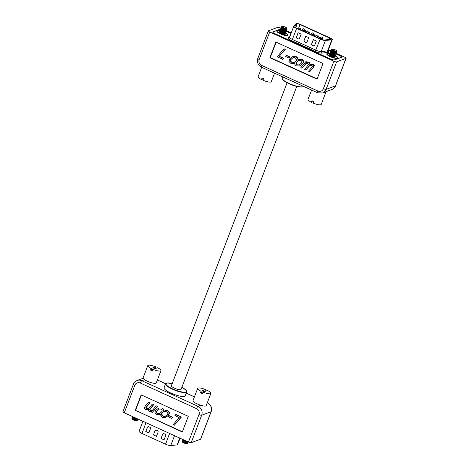 <?xml version="1.0" encoding="UTF-8"?>
<svg xmlns="http://www.w3.org/2000/svg" width="469" height="469" viewBox="0 0 469 469"><rect width="100%" height="100%" fill="white"/><g stroke="black" fill="none" stroke-linecap="round" stroke-linejoin="round"><path stroke-width="0.7" d="M155.397 368.558A7.047 1.653 20.9 0 0 155.016 368.399L155.614 366.828A7.047 1.653 20.9 0 0 147.782 365.603L143.092 377.885A7.047 1.653 20.9 0 0 147.407 381.244A7.047 1.653 20.9 0 0 156.265 382.915L160.955 370.633A7.047 1.653 20.9 0 0 157.607 367.737L153.123 369.408A7.047 1.653 20.9 0 0 160.955 370.633M155.016 368.399L150.531 370.064A7.047 1.653 20.9 0 0 151.499 370.528A7.047 1.653 20.9 0 0 152.525 370.973L153.123 369.408M150.531 370.064L151.129 368.499A7.047 1.653 20.9 0 1 147.782 365.603M155.614 366.828L151.129 368.499M137.159 418.676A3.107 0.727 -159.1 0 1 134.527 417.82A3.107 0.727 -159.1 0 1 132.727 416.66M137.681 418.917L137.552 418.958A2.515 0.592 -159.1 0 1 134.527 418.254A2.515 0.592 -159.1 0 1 133.014 417.228L132.709 416.654M137.792 418.969L138.003 419.456A3.107 0.727 -159.1 0 1 137.857 419.773A3.107 0.727 -159.1 0 1 134.116 418.899A3.107 0.727 -159.1 0 1 132.246 417.633A3.107 0.727 -159.1 0 1 132.352 417.293L132.915 417.035M137.857 419.773L137.141 420.036A2.515 0.592 -159.1 0 1 134.116 419.327A2.515 0.592 -159.1 0 1 132.604 418.307L132.246 417.633M137.347 419.96L137.505 420.33A2.949 0.692 -159.1 0 1 137.523 420.505A2.949 0.692 -159.1 0 1 133.817 419.802A2.949 0.692 -159.1 0 1 132.012 418.401A2.949 0.692 -159.1 0 1 132.135 418.278L132.504 418.114M137.523 420.505L137.517 420.523A2.949 0.692 -159.1 0 1 137.517 420.523A2.949 0.692 -159.1 0 1 137.376 420.646A2.949 0.692 -159.1 0 1 133.812 419.825A2.949 0.692 -159.1 0 1 132.024 418.606A2.949 0.692 -159.1 0 1 132.006 418.418A2.949 0.692 -159.1 0 1 132.006 418.407L132.012 418.401M137.376 420.646L136.86 420.857A2.533 0.592 -159.1 0 1 133.8 420.154A2.533 0.592 -159.1 0 1 132.27 419.104L132.024 418.606M205.316 391.298A7.047 1.653 20.9 0 0 204.935 391.14L205.533 389.569A7.047 1.653 20.9 0 0 197.701 388.344L193.011 400.62A7.047 1.653 20.9 0 0 197.326 403.979A7.047 1.653 20.9 0 0 206.184 405.65L210.874 393.374A7.047 1.653 20.9 0 0 207.527 390.478L203.042 392.143A7.047 1.653 20.9 0 0 210.874 393.374M204.935 391.14L200.451 392.805A7.047 1.653 20.9 0 0 201.418 393.268A7.047 1.653 20.9 0 0 202.444 393.714L203.042 392.143M200.451 392.805L201.049 391.24A7.047 1.653 20.9 0 1 197.701 388.344M205.533 389.569L201.049 391.24M187.078 441.417A3.107 0.727 -159.1 0 1 184.452 440.561A3.107 0.727 -159.1 0 1 182.646 439.4M187.6 441.651L187.471 441.698A2.515 0.592 -159.1 0 1 184.446 440.989A2.515 0.592 -159.1 0 1 182.933 439.969L182.629 439.389M187.711 441.704L187.928 442.191A3.107 0.727 -159.1 0 1 187.776 442.513A3.107 0.727 -159.1 0 1 184.036 441.64A3.107 0.727 -159.1 0 1 182.165 440.373A3.107 0.727 -159.1 0 1 182.271 440.033L182.834 439.775M187.776 442.513L187.061 442.777A2.515 0.592 -159.1 0 1 184.036 442.068A2.515 0.592 -159.1 0 1 182.523 441.042L182.165 440.373M187.266 442.701L187.424 443.07A2.949 0.692 -159.1 0 1 187.442 443.24A2.949 0.692 -159.1 0 1 183.737 442.543A2.949 0.692 -159.1 0 1 181.931 441.136A2.949 0.692 -159.1 0 1 182.054 441.018L182.423 440.854M187.442 443.24L187.436 443.264A2.949 0.692 -159.1 0 1 187.436 443.264A2.949 0.692 -159.1 0 1 187.295 443.387A2.949 0.692 -159.1 0 1 183.731 442.56A2.949 0.692 -159.1 0 1 181.943 441.347A2.949 0.692 -159.1 0 1 181.925 441.159A2.949 0.692 -159.1 0 1 181.925 441.147L181.931 441.136M187.295 443.387L186.779 443.598A2.533 0.592 -159.1 0 1 183.719 442.894A2.533 0.592 -159.1 0 1 182.189 441.845L181.943 441.347M148.468 402.296L149.64 402.83L145.712 407.831L146.305 408.692L148.55 408.622L152.337 404.061L153.51 404.595L149.582 409.589L150.174 410.451L152.384 410.387L156.206 405.82L157.379 406.359L152.308 412.421L151.129 411.888L151.663 411.249L149.089 411.237L148.186 409.378L145.22 409.478L144.223 408.306L145.103 406.306L148.837 402.156L150.01 402.695L146.082 407.69L146.674 408.552L148.919 408.481M145.712 407.831L146.082 407.69M152.337 404.061L153.879 404.454L149.951 409.455L150.543 410.316L152.753 410.252M156.206 405.82L157.748 406.218L152.308 412.421M162.72 412.667L159.818 414.696L156.523 414.625C154.647 413.312 154.518 411.759 156.136 409.97L158.669 408.071L162.315 408.012C164.197 409.32 164.332 410.867 162.72 412.667L159.818 414.696M158.669 408.071L162.315 408.012M182.4 431.744L135.529 410.393L141.415 394.974M176.051 414.555L181.444 417.011L174.275 425.266L173.102 424.732L179.123 417.539L174.902 415.616L176.051 414.555M169.362 415.763L172.879 417.369L171.736 418.43L168.219 416.83L169.362 415.763M161.6 414.666L163.083 416.337L165.188 416.361L167.005 414.983C168.142 413.787 168.095 412.732 166.87 411.811L164.185 411.583L165.158 410.416L166.7 410.369L167.978 410.733L169.655 412.579L168.553 415.382L165.668 417.34L162.274 417.246L160.615 415.845L161.975 414.532L163.452 416.196L165.364 416.29M149.64 402.83L150.01 402.695M146.305 408.692L146.674 408.552M157.379 406.359L157.748 406.218M161.67 414.696L162.04 414.561M162.098 415.516L162.467 415.376M149.582 409.589L149.951 409.455M150.174 410.451L150.543 410.316M165.158 410.416L167.609 410.873L169.286 412.714L168.178 415.516L168.553 415.382M168.178 415.516L165.299 417.474M168.992 415.903L172.879 417.369M172.51 417.504L171.736 418.43M135.16 410.527L141.146 394.851L188.286 416.325L182.3 432.002L135.529 410.393M153.51 404.595L153.879 404.454M163.083 416.337L163.452 416.196M166.331 410.51L166.7 410.369M167.609 410.873L167.978 410.733M169.286 412.714L169.655 412.579M175.676 414.69L181.444 417.011M181.075 417.146L174.275 425.266M161.946 408.153C163.828 409.455 163.962 411.008 162.35 412.802M200.562 439.207L211.056 411.718A2.269 0.533 20.9 0 0 211.179 411.618L200.679 439.101A2.269 0.533 -159.1 0 1 200.562 439.207L191.194 442.689A2.269 0.533 -159.1 0 1 188.468 442.05L124.285 412.814A2.269 0.533 -159.1 0 1 122.896 411.735L133.395 384.246A2.269 0.533 20.9 0 0 134.779 385.33L124.285 412.814M157.308 410.504C156.107 411.688 156.107 412.749 157.297 413.699L159.272 413.764L161.178 412.269C162.362 411.09 162.362 410.023 161.172 409.079L159.208 409.027L157.678 410.369C156.476 411.548 156.476 412.614 157.672 413.564L159.46 413.687M157.297 413.699L157.672 413.564M159.396 408.962L157.678 410.369M164.05 387.722A11.338 2.662 20.9 0 0 172.316 393.708A11.338 2.662 20.9 0 0 184.628 396.317A11.338 2.662 20.9 0 0 185.232 395.813L186.726 391.891A11.338 2.662 -159.1 0 1 186.123 392.395A11.338 2.662 -159.1 0 1 173.817 389.786A11.338 2.662 -159.1 0 1 165.545 383.806L164.05 387.722M171.672 385.506A5.177 1.214 20.9 0 0 171.396 385.741A5.177 1.214 20.9 0 0 175.177 388.473A5.177 1.214 20.9 0 0 180.799 389.663A5.177 1.214 20.9 0 0 181.075 389.434L296.783 86.425M153.41 434.992L155.005 430.812A1.149 1.079 69.6 0 1 156.417 430.225L157.432 430.689A1.149 1.079 69.6 0 1 158.047 432.195L156.447 436.375L153.41 434.992L155.098 430.776A1.149 1.079 69.6 0 1 155.661 430.179M180.049 438.216L177.575 444.688A3.453 0.809 -159.1 0 1 177.393 444.841A3.453 0.809 -159.1 0 1 177.153 444.893L170.739 445.55A4.602 1.079 -159.1 0 1 165.516 444.184L141.943 433.45A4.602 1.079 -159.1 0 1 139.123 431.251L142.922 421.303M161.014 438.451L162.608 434.271A1.149 1.079 69.6 0 1 164.021 433.69L165.035 434.153A1.149 1.079 69.6 0 1 165.651 435.66L164.05 439.84L161.014 438.451L162.702 434.235A1.149 1.079 69.6 0 1 163.265 433.637M145.806 431.527L147.401 427.347A1.149 1.079 69.6 0 1 148.814 426.761L149.828 427.224A1.149 1.079 69.6 0 1 150.443 428.73L148.843 432.91L145.806 431.527L147.495 427.312A1.149 1.079 69.6 0 1 148.057 426.714M164.08 439.775L161.102 438.415M156.476 436.311L153.498 434.956M148.872 432.846L145.894 431.492M335.059 56.995A3.107 0.727 20.9 0 0 335.106 56.69L334.854 56.21A3.224 0.756 -159.1 0 1 335.259 56.843A3.224 0.756 -159.1 0 1 335.089 56.989A3.224 0.756 -159.1 0 1 331.589 56.245A3.224 0.756 -159.1 0 1 329.238 54.545A3.224 0.756 -159.1 0 1 329.414 54.404A3.224 0.756 -159.1 0 1 330.006 54.351L329.502 54.545A3.107 0.727 20.9 0 0 329.349 54.867A3.107 0.727 20.9 0 0 329.367 54.902L329.349 54.867M330.422 53.284L329.912 53.472A3.107 0.727 20.9 0 0 329.76 53.788L330.088 54.545A2.515 0.592 20.9 0 0 331.618 55.594A2.515 0.592 20.9 0 0 334.673 56.292L335.417 55.952A3.107 0.727 20.9 0 0 335.517 55.612L335.265 55.131M325.879 91.736A7.047 1.653 -159.1 0 1 325.908 92.129A7.047 1.653 -159.1 0 1 323.786 92.516M329.76 53.788A3.107 0.727 20.9 0 0 331.647 55.09A3.107 0.727 20.9 0 0 335.417 55.952M325.908 92.129L321.218 104.411A7.047 1.653 -159.1 0 1 313.386 103.186L313.984 101.615A7.047 1.653 -159.1 0 1 312.958 101.175A7.047 1.653 -159.1 0 1 311.991 100.706L311.393 102.277A7.047 1.653 -159.1 0 1 308.045 99.381L311.609 90.054M330.833 52.206L330.323 52.393A3.107 0.727 20.9 0 0 330.17 52.716L330.498 53.466A2.515 0.592 20.9 0 0 332.029 54.521A2.515 0.592 20.9 0 0 335.083 55.213L335.827 54.873A3.107 0.727 20.9 0 0 335.927 54.533L335.675 54.052M311.393 102.277L313.603 101.456M330.17 52.716A3.107 0.727 20.9 0 0 332.058 54.011A3.107 0.727 20.9 0 0 335.827 54.873M331.243 51.127L330.733 51.314A3.107 0.727 20.9 0 0 330.581 51.637L330.915 52.387A2.515 0.592 20.9 0 0 332.439 53.443A2.515 0.592 20.9 0 0 335.493 54.14L336.238 53.794A3.107 0.727 20.9 0 0 336.343 53.46L336.085 52.979M330.581 51.637A3.107 0.727 20.9 0 0 332.468 52.938A3.107 0.727 20.9 0 0 336.238 53.794M331.653 50.048L331.143 50.242A3.107 0.727 20.9 0 0 330.997 50.558L331.325 51.314A2.515 0.592 20.9 0 0 332.849 52.364A2.515 0.592 20.9 0 0 335.904 53.061L336.648 52.721A3.107 0.727 20.9 0 0 336.754 52.381L336.496 51.901M330.997 50.558A3.107 0.727 20.9 0 0 332.879 51.86A3.107 0.727 20.9 0 0 336.648 52.721M331.483 49.503A2.949 0.692 20.9 0 0 331.477 49.509A2.949 0.692 20.9 0 0 331.495 49.685L331.735 50.236A2.515 0.592 20.9 0 0 333.26 51.285A2.515 0.592 20.9 0 0 336.314 51.983L336.865 51.737A2.949 0.692 20.9 0 0 336.988 51.613A2.949 0.692 20.9 0 0 336.994 51.608M331.495 49.685A2.949 0.692 20.9 0 0 333.283 50.916A2.949 0.692 20.9 0 0 336.865 51.737M332.14 49.151L331.624 49.368A2.949 0.692 20.9 0 0 331.483 49.491A2.949 0.692 20.9 0 0 333.289 50.898A2.949 0.692 20.9 0 0 336.994 51.596A2.949 0.692 20.9 0 0 336.976 51.408L336.73 50.91A2.533 0.592 20.9 0 0 335.2 49.861A2.533 0.592 20.9 0 0 332.14 49.151A2.533 0.592 20.9 0 0 333.57 50.47A2.533 0.592 20.9 0 0 336.73 50.91M285.088 34.29L285.046 34.307A3.107 0.727 20.9 0 0 285.088 34.29A3.107 0.727 20.9 0 0 285.187 33.95L284.935 33.469A3.224 0.756 20.9 0 1 285.381 34.126A3.224 0.756 20.9 0 1 285.211 34.266A3.224 0.756 20.9 0 1 281.711 33.522A3.224 0.756 20.9 0 1 279.36 31.822A3.224 0.756 20.9 0 1 279.53 31.681A3.224 0.756 20.9 0 1 280.069 31.628L279.583 31.81A3.107 0.727 20.9 0 0 279.413 32.074M280.503 30.544L279.993 30.731A3.107 0.727 20.9 0 0 279.841 31.054L280.169 31.804A2.515 0.592 20.9 0 0 281.699 32.853A2.515 0.592 20.9 0 0 284.747 33.551L285.498 33.211A3.107 0.727 20.9 0 0 285.598 32.871L285.345 32.39M279.841 31.054A3.107 0.727 20.9 0 0 281.728 32.349A3.107 0.727 20.9 0 0 285.498 33.211M274.547 73.17L271.299 81.67A7.047 1.653 -159.1 0 1 263.467 80.445L264.065 78.874A7.047 1.653 -159.1 0 1 263.039 78.434A7.047 1.653 -159.1 0 1 262.071 77.971L261.473 79.537A7.047 1.653 -159.1 0 1 258.126 76.64L261.69 67.313M280.913 29.465L280.403 29.653A3.107 0.727 20.9 0 0 280.251 29.975L280.579 30.725A2.515 0.592 20.9 0 0 282.109 31.781A2.515 0.592 20.9 0 0 285.164 32.478L285.908 32.132A3.107 0.727 20.9 0 0 286.008 31.792L285.756 31.317M261.473 79.537L263.684 78.716M280.251 29.975A3.107 0.727 20.9 0 0 282.139 31.271A3.107 0.727 20.9 0 0 285.908 32.132M281.324 28.386L280.814 28.574A3.107 0.727 20.9 0 0 280.661 28.896L280.995 29.653A2.515 0.592 20.9 0 0 282.52 30.702A2.515 0.592 20.9 0 0 285.574 31.4L286.319 31.06A3.107 0.727 20.9 0 0 286.424 30.72L286.166 30.239M280.661 28.896A3.107 0.727 20.9 0 0 282.549 30.198A3.107 0.727 20.9 0 0 286.319 31.06M281.734 27.313L281.224 27.501A3.107 0.727 20.9 0 0 281.072 27.818L281.406 28.574A2.515 0.592 20.9 0 0 282.93 29.623A2.515 0.592 20.9 0 0 285.984 30.321L286.729 29.981A3.107 0.727 20.9 0 0 286.835 29.641L286.577 29.16M281.072 27.818A3.107 0.727 20.9 0 0 282.959 29.119A3.107 0.727 20.9 0 0 286.729 29.981M282.221 26.416A2.533 0.592 20.9 0 0 283.651 27.73A2.533 0.592 20.9 0 0 286.811 28.169A2.533 0.592 20.9 0 0 285.281 27.12A2.533 0.592 20.9 0 0 282.221 26.416L281.705 26.627A2.949 0.692 20.9 0 0 281.564 26.751A2.949 0.692 20.9 0 0 281.558 26.774A2.949 0.692 20.9 0 0 281.576 26.944L281.816 27.495A2.515 0.592 20.9 0 0 283.34 28.55A2.515 0.592 20.9 0 0 286.395 29.248L286.946 28.996A2.949 0.692 20.9 0 0 287.069 28.879A2.949 0.692 20.9 0 0 287.075 28.867M281.576 26.944A2.949 0.692 20.9 0 0 283.364 28.175A2.949 0.692 20.9 0 0 286.946 28.996M281.558 26.774L281.564 26.751A2.949 0.692 20.9 0 0 283.37 28.158A2.949 0.692 20.9 0 0 287.075 28.855A2.949 0.692 20.9 0 0 287.057 28.668L286.811 28.169M311.522 67.647L312.465 66.211L311.873 65.349L309.622 65.42L305.841 69.981L304.668 69.447L308.59 64.452L308.004 63.585L305.794 63.655L301.972 68.216L300.793 67.683L305.87 61.621L307.043 62.154L306.515 62.793L309.083 62.799L309.991 64.663L312.958 64.564L313.949 65.736L313.069 67.729L309.71 71.745L308.538 71.212L311.522 67.647M305.87 61.621L307.418 62.019L306.884 62.653L309.458 62.664L310.361 64.523L313.327 64.429L314.318 65.596L313.444 67.595L309.71 71.745M309.997 65.285L305.841 69.981M306.11 63.579L301.972 68.216M298.36 59.346L302.024 59.276C303.9 60.589 304.029 62.143 302.411 63.931L299.509 65.971L296.232 65.889C294.35 64.587 294.215 63.034 295.822 61.24L298.36 59.346L302.024 59.276M317.132 78.927L270.261 57.576L276.147 42.163M279.424 56.362L283.645 58.285L282.871 59.211L277.103 56.89L283.897 48.776L285.445 49.169L279.049 56.503L283.645 58.285M286.811 55.471L290.329 57.071L289.185 58.138L285.668 56.532L286.811 55.471M296.273 56.661L292.492 56.69L296.273 56.661L297.932 58.062L296.947 59.235L296.508 59.34L295.095 57.705L292.984 57.681L291.542 58.918C290.405 60.114 290.452 61.169 291.677 62.09L294.362 62.318L293.389 63.485L291.847 63.532L290.569 63.168L288.892 61.328L289.994 58.519L293.248 56.427M293.184 57.611L291.542 58.918M291.167 59.059C290.035 60.255 290.082 61.31 291.308 62.225L294.292 62.289M293.922 62.424L294.362 62.318M295.904 56.796L297.557 58.197L297.932 58.062M309.991 64.663L310.361 64.523M312.958 64.564L313.327 64.429M313.069 67.729L313.444 67.595M283.897 48.776L285.445 49.169M285.07 49.309L279.049 56.503M291.308 62.225L291.677 62.09M323.018 63.514L317.032 79.191L269.886 57.716L275.872 42.04L323.018 63.514M306.515 62.793L306.884 62.653M309.083 62.799L309.458 62.664M270.261 57.576L269.886 57.716M297.557 58.197L296.572 59.375M283.276 58.426L282.496 59.352M301.649 59.416C303.531 60.73 303.66 62.277 302.042 64.071L302.411 63.931M302.042 64.071L299.509 65.971M313.949 65.736L314.318 65.596M293.993 62.459L293.014 63.626M286.442 55.612L290.329 57.071M289.959 57.212L289.185 58.138M307.043 62.154L307.418 62.019M281.289 28.31L280.532 27.964A2.269 0.533 20.9 0 0 277.806 27.325L268.438 30.807A2.269 0.533 20.9 0 0 268.321 30.907A2.269 0.533 20.9 0 0 269.71 31.992L333.893 61.228A2.269 0.533 20.9 0 0 336.619 61.867L326.125 89.35A2.269 0.533 -159.1 0 1 323.393 88.711L333.893 61.228M300.869 63.532C302.065 62.354 302.071 61.292 300.875 60.343L298.905 60.278L297 61.773C295.816 62.952 295.816 64.019 297.006 64.962L298.97 65.015L300.869 63.532M280.82 29.248A3.57 0.838 20.9 0 0 279.882 29.277L272.952 31.857A3.57 0.838 20.9 0 0 272.759 32.015A3.57 0.838 20.9 0 0 274.945 33.715L330.246 58.906A3.57 0.838 20.9 0 0 334.538 59.915L341.473 57.335A3.57 0.838 20.9 0 0 341.661 57.177A3.57 0.838 20.9 0 0 339.48 55.477L336.021 53.9M330.586 51.42L328.165 50.324M291.044 33.41L286.096 31.159M345.981 58.379A2.269 0.533 20.9 0 0 346.104 58.279L335.605 85.768A2.269 0.533 -159.1 0 1 335.487 85.868L345.981 58.379L336.619 61.867M346.104 58.279A2.269 0.533 20.9 0 0 344.715 57.2L336.291 53.36M286.371 30.626L291.261 32.853M328.382 49.761L331.208 51.045M297 61.773L297.369 61.632C296.185 62.817 296.185 63.878 297.375 64.828L299.152 64.945M297.006 64.962L297.375 64.828M299.087 60.22L297.369 61.632M279.87 30.802A5.757 1.348 20.9 0 0 277.302 30.667A5.757 1.348 20.9 0 0 276.997 30.919A5.757 1.348 20.9 0 0 281.195 33.956A5.757 1.348 20.9 0 0 287.438 35.281A5.757 1.348 20.9 0 0 287.749 35.028A5.757 1.348 20.9 0 0 285.639 33M287.749 35.028L287.649 35.286A5.757 1.348 -159.1 0 1 287.339 35.544A5.757 1.348 -159.1 0 1 281.095 34.219A5.757 1.348 -159.1 0 1 276.898 31.183L276.997 30.919M280.837 29.301A3.453 0.809 20.9 0 0 280.011 29.336L273.075 31.915A3.453 0.809 20.9 0 0 272.894 32.068A3.453 0.809 20.9 0 0 275.01 33.715L330.258 58.883A3.453 0.809 20.9 0 0 334.415 59.856L341.344 57.277A3.453 0.809 20.9 0 0 341.526 57.124A3.453 0.809 20.9 0 0 339.415 55.477L335.986 53.912M330.569 51.449L328.159 50.347M291.038 33.44L286.067 31.177M326.875 53.642L326.776 53.906A5.757 1.348 20.9 0 0 330.973 56.942A5.757 1.348 20.9 0 0 337.217 58.267A5.757 1.348 20.9 0 0 337.528 58.009L337.627 57.746A5.757 1.348 -159.1 0 1 337.322 58.004A5.757 1.348 -159.1 0 1 331.073 56.679A5.757 1.348 -159.1 0 1 326.875 53.642A5.757 1.348 -159.1 0 1 327.18 53.384A5.757 1.348 -159.1 0 1 329.801 53.536M335.564 55.741A5.757 1.348 -159.1 0 1 337.627 57.746M331.835 39.824A3.453 0.809 20.9 0 0 332.257 39.619A3.453 0.809 20.9 0 0 330.141 37.971L300.394 24.423A3.453 0.809 20.9 0 0 296.244 23.45A3.453 0.809 20.9 0 0 296.097 23.544L293.858 26.106A4.602 1.079 20.9 0 0 293.805 26.182A4.602 1.079 20.9 0 0 296.625 28.38L320.198 39.12A4.602 1.079 20.9 0 0 325.416 40.481L331.835 39.824L327.602 50.898A3.453 0.809 20.9 0 0 328.024 50.693L328.048 51.344L327.585 50.945M308.737 37.579L307.136 41.759A1.149 1.079 69.6 0 1 305.724 42.339L304.709 41.876A1.149 1.079 69.6 0 1 304.1 40.369L305.694 36.189L308.737 37.579M301.133 34.114L299.533 38.294A1.149 1.079 69.6 0 1 298.12 38.874L297.112 38.417A1.149 1.079 69.6 0 1 296.496 36.904L298.091 32.724L301.133 34.114M316.341 41.038L314.74 45.217A1.149 1.079 69.6 0 1 313.327 45.804L312.313 45.341A1.149 1.079 69.6 0 1 311.703 43.834L313.298 39.654L316.341 41.038M329.771 38.112L300.025 24.558A2.304 0.539 20.9 0 0 297.258 23.913A2.304 0.539 20.9 0 0 297.158 23.972L294.919 26.534A3.453 0.809 20.9 0 0 294.884 26.592A3.453 0.809 20.9 0 0 296.994 28.24L320.567 38.98A3.453 0.809 20.9 0 0 324.484 40L330.897 39.343A2.304 0.539 20.9 0 0 331.178 39.208A2.304 0.539 20.9 0 0 329.771 38.112L329.238 39.513M314.177 45.815A1.149 1.079 69.6 0 1 313.421 45.769L312.407 45.305A1.149 1.079 69.6 0 1 311.791 43.799L313.362 39.683M306.574 42.357A1.149 1.079 69.6 0 1 305.817 42.304L304.803 41.841A1.149 1.079 69.6 0 1 304.188 40.334L305.759 36.219M298.97 38.892A1.149 1.079 69.6 0 1 298.214 38.839L297.199 38.382A1.149 1.079 69.6 0 1 296.584 36.875L298.155 32.76M322.426 39.672L322.672 38.558M320.638 37.626L319.782 37.239L319.366 38.341M314.805 36.26L315.221 35.163L313.544 34.401M306.949 31.394L304.551 30.379M319.852 37.274L319.424 38.382M146.656 406.394L147.026 406.254M150.526 408.153L150.895 408.018M188.468 442.05L198.967 414.567A4.52 4.244 -110.4 0 0 196.546 408.646L140.331 383.038A4.52 4.244 -110.4 0 0 134.779 385.33M198.967 414.567A2.269 0.533 20.9 0 0 201.693 415.206L191.194 442.689M196.546 408.646A2.269 0.569 -65.5 0 1 198.065 406.312A6.789 6.378 69.6 0 1 201.693 415.206L211.056 411.718A6.789 6.378 -110.4 0 0 207.427 402.83L207.234 402.9M140.331 383.038A2.269 0.569 -65.5 0 1 141.849 380.705L198.065 406.312L200.791 405.298M133.395 384.246C134.111 382.452 135.353 381.203 137.13 380.506A6.789 6.378 69.6 0 1 141.849 380.705L144.575 379.691M207.31 402.701L207.579 402.824A2.269 0.569 114.5 0 0 207.427 402.83L207.286 402.765M194.43 396.909L186.234 393.174M165.563 383.759L157.367 380.025M172.217 383.601A11.051 2.597 20.9 0 0 166.501 383.155A11.051 2.597 20.9 0 0 172.674 388.912A11.051 2.597 20.9 0 0 185.97 392.02A11.051 2.597 20.9 0 0 181.89 387.294M165.516 444.184L169.614 433.462M141.943 433.45L146.041 422.721M170.739 445.55L174.503 435.689M177.153 444.893L179.75 438.081M309.212 65.959L309.581 65.818M269.71 31.992L259.21 59.475A4.52 4.244 -110.4 0 0 261.626 65.396L317.841 91.004A4.52 4.244 -110.4 0 0 323.393 88.711M259.21 59.475A2.269 0.533 -159.1 0 1 257.821 58.396C256.748 62.266 257.944 65.197 261.421 67.19L317.636 92.798L322.508 92.991A6.789 6.378 69.6 0 0 326.125 89.35L335.487 85.868A6.789 6.378 -110.4 0 1 331.87 89.509L322.508 92.991M261.626 65.396A2.269 0.569 114.5 0 0 261.421 67.19M317.841 91.004A2.269 0.569 114.5 0 0 317.636 92.798M272.794 32.261L272.952 31.857M303.455 86.208L302.698 86.871C301.954 87.498 295.716 86.595 291.906 84.883C285.199 82.104 281.986 79.847 282.274 78.124A11.338 2.662 20.9 0 0 290.546 84.103A11.338 2.662 20.9 0 0 302.851 86.712A11.338 2.662 20.9 0 0 303.402 86.314M302.499 86.859A11.051 2.597 -159.1 0 1 291.483 84.713A11.051 2.597 -159.1 0 1 282.455 79.021M327.978 51.144A4.602 1.079 -159.1 0 1 328.136 52.422L321.722 53.085A5.757 1.348 -159.1 0 1 315.197 51.379L291.624 40.639A5.757 1.348 -159.1 0 1 288.165 37.796L290.311 35.345M328.136 52.422A1.149 1.014 84.1 0 1 327.602 50.898L321.189 51.561A4.602 1.079 20.9 0 1 315.971 50.195L292.392 39.455L291.624 40.639M315.197 51.379L320.198 39.12M289.625 37.18A4.602 1.079 20.9 0 0 289.578 37.262A4.602 1.079 20.9 0 0 292.392 39.455L296.625 28.38M289.561 37.321A1.149 1.114 41.2 0 1 288.165 37.796M321.722 53.085A1.149 1.014 84.1 0 1 321.189 51.561L325.416 40.481M300.025 24.558L298.378 28.873M297.158 23.972L295.775 27.595M320.626 37.731L321.253 38.317L322.643 38.493M312.336 35.152L312.278 35.198A1.12 1.12 0 0 1 314.119 34.812A1.12 1.12 0 0 1 314.371 36.002L314.347 36.072M316.897 37.227L316.839 37.28A1.12 1.12 0 0 1 318.68 36.887A1.12 1.12 0 0 1 318.932 38.083L318.908 38.147M316.059 35.65L317.759 36.564M303.209 30.995L303.15 31.048A1.12 1.12 0 0 1 304.997 30.655A1.12 1.12 0 0 1 305.249 31.845L305.231 31.757M306.937 31.493L308.637 32.408M298.647 28.92L298.589 28.967A1.12 1.12 0 0 1 300.436 28.58A1.12 1.12 0 0 1 300.688 29.77L300.67 29.682M302.376 29.418L304.076 30.333M307.775 33.07L307.711 33.123A1.12 1.12 0 0 1 309.558 32.736A1.12 1.12 0 0 1 309.81 33.926L309.78 33.997M311.498 33.575L313.198 34.489M166.055 417.211L165.686 417.351M143.121 378.278L137.13 380.506M207.579 402.824C211.056 404.817 212.252 407.749 211.179 411.618M157.391 379.96L165.592 383.701M186.257 393.11L194.453 396.844M172.217 383.589L167.105 382.968L165.545 383.806M186.726 391.891L185.959 390.056L181.896 387.283M287.104 82.732L171.396 385.741M268.321 30.907L257.821 58.396M335.605 85.768C334.889 87.562 333.647 88.811 331.87 89.509M282.274 78.124L282.743 76.904M293.805 26.182L289.426 37.508M332.257 39.619L328.024 50.693M320.175 38.798L320.562 37.778A1.12 1.12 0 0 1 322.408 37.391A1.12 1.12 0 0 1 322.66 38.581L322.262 39.625M318.07 36.57L318.099 36.506A1.12 1.12 0 0 0 316.657 35.052A1.12 1.12 0 0 0 316 35.703L315.614 36.723M308.948 32.42L308.971 32.349A1.12 1.12 0 0 0 307.535 30.895A1.12 1.12 0 0 0 306.878 31.546L306.486 32.566M311.053 34.642L311.439 33.621A1.12 1.12 0 0 1 313.286 33.235A1.12 1.12 0 0 1 313.538 34.425L313.509 34.495M304.387 30.338L304.41 30.268A1.12 1.12 0 0 0 302.974 28.814A1.12 1.12 0 0 0 302.317 29.471L301.925 30.485M301.321 30.209A1.12 1.12 0 0 0 300.465 29.823M319.571 38.522A1.12 1.12 0 0 0 318.715 38.136M305.888 32.291A1.12 1.12 0 0 0 305.026 31.898M315.01 36.447A1.12 1.12 0 0 0 314.154 36.054M310.449 34.366A1.12 1.12 0 0 0 309.593 33.979"/></g></svg>
